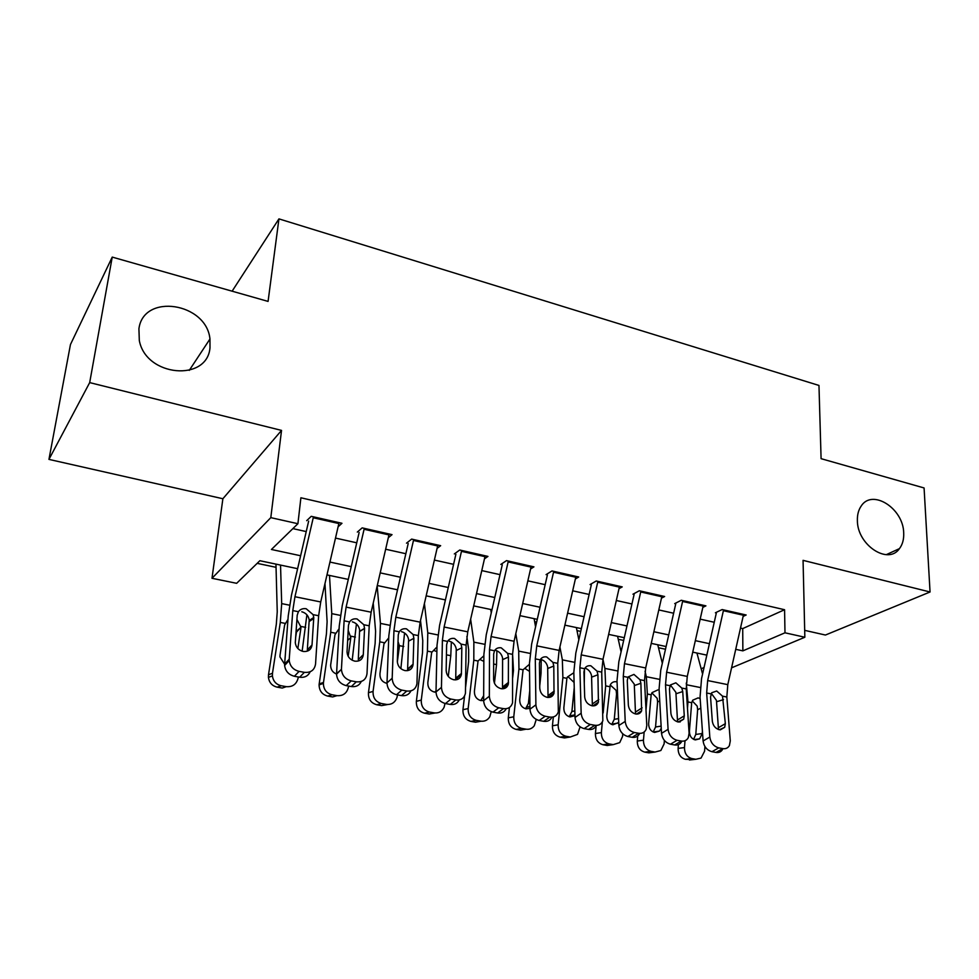 <?xml version="1.0" encoding="UTF-8"?>
<svg xmlns="http://www.w3.org/2000/svg" width="979" height="979" viewBox="0 0 979 979"><rect width="100%" height="100%" fill="white"/><g stroke="black" fill="none" stroke-linecap="round" stroke-linejoin="round"><path stroke-width="1.47" d="M209.995 347.765C207.242 382.14 145.908 376.78 139.312 340.496L138.92 328.785C143.46 292.721 206.569 302.768 209.959 339.015L209.995 347.765M903.703 533.004C903.972 539.307 902.552 544.508 899.444 548.632C888.161 565.324 857.323 545.058 857.384 520.644C857.212 514.954 858.424 510.169 861.03 506.29C871.983 488.301 903.458 508.285 903.703 533.004M297.616 568.689L259.863 560.722L236.649 583.313L211.99 578.283L270.804 517.646L297.91 523.716L271.428 549.476L300.614 555.754M222.882 498.739L281.536 430.405L89.689 382.605L112.23 257.098L70.451 344.547L48.95 459.396L222.882 498.739L211.99 578.283M804.689 630.354L825.432 635.041L930.05 591.989L803.061 560.355L804.848 637.243L731.57 667.825M257.171 563.353L276.041 567.318M534.656 621.714L536.639 622.13M576.998 630.623L580.743 631.406M618.263 639.299L623.672 640.437M658.5 647.755L665.487 649.236M89.689 382.605L48.95 459.396M112.23 257.098L268.075 301.41L278.942 218.88L818.97 385.445L821.087 458.674L924.078 487.958L930.05 591.989M338.11 526.788L341.965 523.288L311.224 516.325L306.708 520.681M388.32 537.704L392.028 534.644L362.169 527.877L357.323 532.087M437.087 548.375L440.66 545.682L411.645 539.099L406.505 543.174M484.483 558.825L487.946 556.415L459.738 550.014L454.329 553.943M530.557 569.019L533.934 566.853L506.498 560.624L500.832 564.43M575.395 578.968L578.687 576.998L551.985 570.941L546.074 574.624M619.009 588.673L622.228 586.886L596.248 580.988L590.092 584.549M661.486 598.145L664.631 596.505L639.324 590.765L632.96 594.204M702.836 607.384L705.92 605.866L681.274 600.274L674.715 603.615M740.503 628.102L742.718 628.591L784.571 609.721L300.896 497.773L297.91 523.716M292.868 528.611L306.219 531.585M335.491 538.083L356.748 542.807M385.653 549.231L405.844 553.722M434.395 560.074L453.583 564.332M481.778 570.598L500.012 574.649M527.865 580.841L545.181 584.683M572.691 590.802L589.138 594.461M616.329 600.506L631.932 603.97M658.818 609.941L673.625 613.233M700.193 619.144L714.242 622.265M743.134 616.391L746.157 614.996L722.135 609.55L715.392 612.781M278.942 218.88L232.109 291.191M281.536 430.405L270.804 517.646M784.571 609.721L784.987 632.801L804.848 637.243M706.838 655.135L692.74 652.149M666.099 646.532L651.243 643.387M624.296 637.696L608.644 634.392M581.367 628.628L564.883 625.14M537.275 619.315L519.91 615.644M491.984 609.746L473.701 605.891M445.421 599.919L426.171 595.844M397.547 589.799L377.282 585.528M348.291 579.397L326.974 574.893M701.16 668.767L704.048 667.531M735.731 649.334L742.865 650.864L784.987 632.801M329.947 562.068L351.241 566.645M380.207 572.874L400.435 577.231M429.035 583.374L448.26 587.51M476.516 593.592L494.774 597.508M522.688 603.517L540.029 607.249M567.6 613.172L584.071 616.721M611.324 622.583L626.964 625.936M653.886 631.736L668.73 634.918M695.335 640.645L709.42 643.68M742.718 628.591L742.865 650.864M743.575 614.408L727.789 684.651L726.834 697.024L730.285 740.858L729.392 745.606C727.948 748.042 725.769 749.057 722.832 748.617L718.733 747.87L711.941 751.701L716.028 752.435L722.832 748.617M716.334 613.001L701.551 678.582L700.046 697.109L703.093 740.968L709.824 737.077C710.73 742.792 713.703 746.39 718.733 747.87M723.567 609.88L707.658 680.564L706.654 692.997L709.824 737.077M718.488 729.514L716.432 700.352L711.537 693.646M711.941 751.701C706.924 750.244 703.974 746.659 703.093 740.968M722.563 749.424C721.119 751.86 718.941 752.863 716.028 752.435M722.514 696.155L725.341 723.665L724.68 727.311L719.394 729.759C715.392 728.56 713.042 725.708 712.32 721.18L710.558 697.072L711.66 692.777L716.689 691.003L722.514 696.155L726.834 697.024M680.209 721.315L680.148 721.988M678.386 744.64L678.104 748.397L684.48 747.577C684.529 753.451 686.977 757.122 691.835 758.566L685.41 759.3C680.576 757.868 678.141 754.234 678.104 748.397M686.267 683.048L687.968 701.955L687.478 708.368M685.006 740.748L684.48 747.577M696.938 653.042L702.579 674.041M704.929 746.524L704.586 751.211L701.05 758.076L695.873 759.276L691.835 758.566M693.597 739.329L695.788 734.434L702.237 733.528L699.593 738.851L695.274 739.916C691.407 738.741 689.461 735.816 689.412 731.154L691.688 702.677L692.74 700.193L698.125 697.88L700.156 698.651M702.237 733.528L702.408 731.203M693.242 759.582L685.41 759.3M700.817 708.184L697.635 709.689L695.788 734.434M697.635 709.689L697.195 706.104L692.569 701.258M703.301 605.279L687.27 676.428L686.218 688.935L689.094 733.234L688.323 737.591C686.854 740.357 684.517 741.507 681.298 741.054L677.089 740.283L670.468 744.211L674.666 744.97L681.298 741.054M675.743 603.847L660.739 670.285L659.075 689.032L661.523 733.332L668.082 729.343C668.926 735.131 671.924 738.778 677.089 740.283M682.779 600.616L666.613 672.23L665.512 684.81L668.082 729.343M677.554 721.866L675.889 692.349L670.75 685.471M670.468 744.211C665.341 742.718 662.355 739.096 661.523 733.332M681.665 741.519C680.209 744.26 677.872 745.411 674.666 744.97M681.776 688.053L682.73 691.553L684.272 715.833L683.697 719.173L678.055 721.976C673.956 720.752 671.57 717.864 670.896 713.287L669.452 688.935L670.407 684.957L675.853 682.816L681.776 688.053L686.218 688.935M661.975 595.905L645.687 667.972L644.525 680.625L646.789 725.39L646.152 729.306C644.684 732.427 642.175 733.748 638.638 733.271L634.319 732.488L627.894 736.514L632.201 737.297L638.638 733.271M634.098 594.461L618.838 661.767L617.015 680.723L618.85 725.5L625.214 721.401C625.985 727.25 629.02 730.946 634.319 732.488M640.902 591.12L624.48 663.664L623.268 676.391L625.214 721.401M635.518 713.972L634.27 684.137L628.885 677.076M627.894 736.514C622.62 734.996 619.609 731.325 618.85 725.5M639.666 733.393C638.173 736.465 635.689 737.762 632.201 737.297M639.972 679.72L640.89 683.269L641.637 710.791C640.474 713.324 638.455 714.389 635.591 713.985C631.394 712.749 628.983 709.812 628.359 705.186L627.27 680.576L628.041 676.978L633.939 674.421L639.972 679.72L644.525 680.625M619.548 586.274L602.991 659.308L601.718 672.108L602.844 720.752C601.375 724.276 598.707 725.782 594.816 725.28L590.374 724.472L584.145 728.621L588.575 729.416L594.816 725.28M591.328 584.818L575.823 653.017L573.829 672.206L575.003 717.448L581.159 713.238C581.869 719.161 584.94 722.906 590.374 724.472M597.9 581.367L581.208 654.878L579.874 667.764L581.159 713.238M592.368 705.847L591.549 675.706C590.778 672.243 588.893 669.832 585.883 668.473M584.145 728.621C578.748 727.054 575.701 723.334 575.003 717.448M596.358 725.427C594.791 728.572 592.197 729.906 588.575 729.416M597.043 671.178L597.924 674.764L598.414 702.139C597.263 704.99 595.122 706.202 591.977 705.786C587.669 704.513 585.234 701.539 584.671 696.864L583.937 671.998L584.61 668.694C585.956 666.344 588.061 665.377 590.888 665.793L597.043 671.178L601.718 672.108M575.97 576.386L559.131 650.399L557.749 663.346L558.324 711.892C556.904 715.857 554.053 717.595 549.77 717.081L545.193 716.236L539.196 720.495L543.749 721.315L549.77 717.081M547.396 574.93L531.646 644.035L529.468 663.444L529.957 709.188L535.892 704.856C536.529 710.84 539.625 714.633 545.193 716.236M553.735 571.344L536.761 645.846L535.305 658.879L535.892 704.856M548.044 697.464L547.677 667.042C546.771 663.028 544.495 660.482 540.849 659.405M539.196 720.495C533.653 718.904 530.569 715.135 529.957 709.188M551.887 717.191C550.235 720.446 547.518 721.817 543.749 721.315M552.939 662.391L553.796 666.026L554.016 693.205C552.902 696.399 550.614 697.782 547.163 697.354C542.745 696.057 540.286 693.046 539.772 688.323L539.417 663.175L540.163 659.846C541.595 657.484 543.761 656.505 546.674 656.933L552.939 662.391L557.749 663.346M639.776 711.99L639.666 713.25M637.721 736L637.292 741.054L643.46 740.185C643.472 746.133 645.981 749.841 650.962 751.321L644.733 752.117C639.776 750.648 637.305 746.965 637.292 741.054M645.051 671.288L646.336 676.709L647.352 694.025L646.005 709.946M644.158 732.011L643.46 740.185M657.753 644.757L662.318 663.26M664.386 740.418L664.105 743.905L660.874 750.501L655.086 752.056L650.962 751.321M661.253 728.413L659.418 731.093L654.608 732.451C650.643 731.252 648.661 728.29 648.636 723.567L651.157 694.772L652.026 692.63L657.827 689.938M652.993 752.313L648.844 752.839L644.733 752.117M653.189 732.011L655.551 726.981L661.131 726.124M659.724 700.891L657.607 701.955L655.551 726.981M657.607 701.955L657.178 698.321L652.283 693.352M596.125 725.904L595.416 733.528L601.375 732.586C601.351 738.607 603.884 742.363 608.999 743.881L602.991 744.738C597.912 743.245 595.391 739.5 595.416 733.528M602.966 659.381L604.9 668.4L605.671 685.9L603.174 712.932M602.354 721.841L601.375 732.586M617.578 636.277L621.09 651.855M622.779 733.834L622.558 736.416L619.719 742.62L613.246 744.627L608.999 743.881M618.728 722.478L612.866 724.79C608.803 723.567 606.784 720.568 606.796 715.796L610.247 684.908C611.667 682.4 613.735 681.36 616.476 681.788M611.728 744.848L607.213 745.484L602.991 744.738M611.74 724.472L614.274 719.332L618.569 718.598M617.541 693.487L616.55 694.013L614.274 719.332M616.55 694.013L616.134 690.354L610.394 685.116M553.331 716.958L552.437 725.806L558.152 724.79C558.091 730.885 560.673 734.691 565.911 736.232L560.147 737.163C554.934 735.633 552.364 731.851 552.437 725.806M559.915 646.972L562.362 659.87L562.876 677.554L558.152 724.79M576.374 627.576L578.834 639.752M584.475 668.987L584.267 683.256M580.082 726.846L577.537 734.385L570.28 737.016L565.911 736.232M574.954 715.698L570.023 716.934C565.862 715.686 563.794 712.639 563.843 707.805L566.89 678.337L567.367 677.04L572.935 673.307M569.411 737.15L564.479 737.933L560.147 737.163M569.203 716.726L571.907 711.488L574.832 710.925M574.232 687.699L571.907 711.488M574.098 682.461L568.163 676.856M512.555 653.703L513.486 670.395L512.666 677.811M509.423 707.474L508.297 717.864L513.767 716.787C513.657 722.955 516.288 726.822 521.672 728.388L516.141 729.392C510.793 727.825 508.174 723.983 508.297 717.864M515.811 633.646L518.711 651.121L518.943 668.975L513.767 716.787M534.106 618.642L535.562 626.817M541.118 658.549L541.191 659.259M541.216 659.491L541.057 673.295L539.735 685.949M536.247 719.443L534.265 725.769C532.148 728.511 529.443 729.649 526.151 729.184L521.672 728.388M529.945 708.343L526.029 708.857C521.746 707.584 519.653 704.501 519.739 699.606L523.067 669.783L528.929 664.717M526.017 729.208L520.595 730.175L516.141 729.392M525.564 708.759L528.403 703.436L529.884 703.118M529.761 690.709L528.403 703.436M529.553 671.423L524.793 668.376M531.193 566.229L514.073 641.245L512.555 654.351L512.543 702.751C511.197 707.193 508.174 709.163 503.463 708.637L498.752 707.78L492.988 712.149L497.662 712.993L503.463 708.637M502.276 564.748L486.245 634.796L483.883 654.449L483.638 700.683L489.341 696.228C489.892 702.286 493.037 706.128 498.752 707.78M508.334 561.04L491.079 636.57L489.5 649.762L489.341 696.228M502.508 688.812L502.594 658.145C501.713 654.082 499.4 651.5 495.655 650.399M492.988 712.149C487.297 710.521 484.177 706.703 483.638 700.683M506.192 708.71C504.454 712.088 501.615 713.507 497.662 712.993M507.624 653.372L508.444 657.044L508.358 683.991C507.306 687.564 504.883 689.13 501.089 688.69C496.561 687.356 494.065 684.309 493.612 679.524L493.661 654.119L494.493 650.754C495.998 648.367 498.25 647.388 501.236 647.829L507.624 653.372L512.555 654.351M466.861 636.509L468.66 649.713L468.611 661.682L465.625 686.989M464.572 695.922L462.945 709.714L468.158 708.563C467.999 714.792 470.691 718.721 476.21 720.336L470.948 721.401C465.453 719.81 462.786 715.906 462.945 709.714M470.642 619.23L473.86 642.138L473.812 660.176L468.158 708.563M490.736 609.489L491.262 612.903M496.891 650.766L496.524 664.606L494.432 683.207M491.225 711.66L489.83 716.714C487.677 720.152 484.678 721.633 480.811 721.144L476.21 720.336M483.638 700.487L480.824 700.572C476.43 699.263 474.301 696.13 474.411 691.174L478.046 661.009L483.724 655.93M481.178 721.205L475.525 722.208L470.948 721.401M480.75 700.56L483.663 695.665M483.846 661.4L480.273 659.662M485.168 555.778L467.754 631.834L466.114 645.1L465.441 693.303C464.217 698.26 461.011 700.474 455.822 699.948L450.976 699.067L445.457 703.558L450.267 704.427L455.822 699.948M455.884 554.298L439.595 625.312L437.026 645.198L436.01 691.933L441.456 687.368C441.933 693.487 445.102 697.391 450.976 699.067M461.672 550.455L444.111 627.025L442.398 640.388L441.456 687.368M455.7 679.879L456.263 648.991C455.419 644.892 453.069 642.273 449.214 641.147M445.457 703.558C439.62 701.894 436.463 698.027 436.01 691.933M459.224 699.936C457.413 703.473 454.427 704.966 450.267 704.427M461.036 644.096L461.819 647.804L461.39 674.482C460.436 678.459 457.878 680.209 453.718 679.769C449.055 678.41 446.534 675.314 446.155 670.493L446.62 644.794L447.538 641.404C449.116 638.993 451.454 638.014 454.525 638.467L461.036 644.096L466.114 645.1M420.517 620.441L422.769 640.621L422.512 652.724L416.356 701.343L421.276 700.095C421.08 706.422 423.809 710.399 429.487 712.051L424.507 713.189C418.865 711.562 416.148 707.609 416.356 701.343M424.421 603.48L427.786 632.899L427.431 651.133L421.276 700.095M451.356 641.918L450.781 655.685L448.272 676.403M444.992 703.46L444.136 707.181C442.067 711.488 438.751 713.385 434.223 712.883L429.487 712.051M435.998 692.153L434.382 692.043C429.867 690.709 427.688 687.539 427.847 682.522L431.666 652.442L436.989 646.96M450.781 655.685L446.473 654.841L446.412 656.444M435.068 712.993L429.206 714.021L424.507 713.189M434.749 692.104L436.022 690.905M436.891 651.586L434.541 650.717M437.846 545.046L420.126 622.154L418.351 635.591L416.956 683.55C415.891 689.045 412.502 691.529 406.799 691.015L401.818 690.109L396.556 694.723L401.512 695.616L406.799 691.015M408.194 543.553L391.612 615.546L388.834 635.689L386.999 682.938L392.187 678.239C392.567 684.431 395.785 688.384 401.818 690.109M413.676 539.564L395.81 617.211L393.95 630.733L392.187 678.239M407.57 670.652L408.622 639.593C407.815 635.432 405.428 632.777 401.463 631.626M396.556 694.723C390.56 693.022 387.366 689.094 386.999 682.938M410.935 690.868C409.063 694.601 405.918 696.179 401.512 695.616M413.126 634.551L413.872 638.308L413.065 664.692C412.245 669.073 409.54 671.043 404.963 670.603C400.178 669.208 397.633 666.075 397.315 661.192L398.269 634.808L399.236 631.785C400.913 629.35 403.324 628.371 406.493 628.836L413.126 634.551L418.351 635.591M373.232 603.125L375.593 631.284L375.128 643.509L368.447 692.728L373.072 691.407C372.828 697.807 375.618 701.845 381.443 703.522L376.768 704.758C370.968 703.093 368.202 699.079 368.447 692.728M377.172 586.017L380.439 623.403L379.766 641.832L373.072 691.407M404.56 632.972L400.876 668.657M397.462 694.894L397.07 697.195C395.222 702.481 391.637 704.88 386.313 704.39L381.443 703.522M386.999 683.342L386.619 683.281C381.981 681.922 379.766 678.704 379.962 673.625L383.952 643.864L388.749 637.88M398.012 641.502L399.334 645.65L399.261 647.205L397.78 648.343M397.327 661.988L399.261 647.205M387.733 704.525L381.602 705.614L376.768 704.758M389.165 533.996L371.139 612.205L369.205 625.814L367.015 673.576C366.122 679.573 362.573 682.326 356.332 681.812L351.204 680.882L346.236 685.63L351.339 686.56L356.332 681.812M359.134 532.49L342.258 605.511L339.26 625.899L336.568 673.674L341.451 669.342C341.977 675.388 345.232 679.23 351.204 680.882M364.298 528.354L346.113 607.115L344.106 620.808L341.463 668.841M363.295 654.706C362.585 659.442 359.746 661.596 354.79 661.155C350.017 659.809 347.435 656.738 347.043 651.941L348.463 625.361L349.54 621.898C351.302 619.438 353.811 618.447 357.066 618.936L363.833 624.737L364.555 628.371L363.295 654.706L358.302 659.589L359.623 629.925C358.852 625.716 356.417 623.023 352.342 621.836M346.236 685.63C340.288 684.003 337.057 680.185 336.543 674.176L336.568 673.674M361.275 681.482C359.33 685.447 356.013 687.136 351.339 686.56M324.967 583.582L327.108 621.689L326.411 634.049L319.191 683.868L323.498 682.461L323.4 683.452C323.572 689.485 326.448 693.254 332.028 694.76L327.659 696.081C322.115 694.576 319.264 690.844 319.093 684.847L319.191 683.868M329.495 575.432L331.759 613.649L330.731 632.263L323.498 682.461M356.429 623.929L352.195 660.238M348.585 686.059L348.463 686.964C346.982 693.193 343.176 696.081 337.033 695.653L332.028 694.76M336.543 674.041C332.603 672.463 330.645 669.489 330.645 665.096L334.977 634.698L339.113 628.677M348.194 630.341L350.8 637.635L347.655 640.376M348.181 656.297L350.788 637.77M337.033 695.653L332.64 696.95L327.659 696.081M339.064 522.639L320.72 601.963L318.64 615.742L315.544 664.043C314.516 670.113 310.796 672.879 304.371 672.34L299.084 671.374L294.41 676.269L299.66 677.223L304.371 672.34M308.654 521.122L291.473 595.183L288.242 615.84L284.632 664.141L289.233 659.173L289.221 660.495C290.029 666.234 293.321 669.869 299.084 671.374M313.464 516.826L294.948 596.725L292.794 610.59L289.233 659.173M312.032 644.941C311.212 649.738 308.25 651.904 303.135 651.439C298.522 650.203 295.903 647.29 295.291 642.726L297.212 615.204L298.399 611.716C300.247 609.232 302.854 608.24 306.194 608.742L313.096 614.641L313.769 617.455L312.032 644.941L307.333 649.958L309.205 619.964C308.458 615.705 305.999 612.976 301.801 611.765M294.41 676.269C288.683 674.776 285.415 671.178 284.62 665.475L284.632 664.141M310.172 671.753C308.177 675.999 304.677 677.823 299.66 677.223M275.956 564.124L277.241 611.826L276.311 624.308L268.503 674.764L272.48 673.258L272.395 675.889C273.19 681.213 276.115 684.492 281.181 685.753L277.155 687.148C272.113 685.912 269.213 682.657 268.417 677.382L268.503 674.764M280.532 565.091L281.683 603.615L280.3 622.424L272.48 673.258M306.904 614.812L302.144 651.194M298.301 676.978L298.167 677.896C296.6 684.199 292.66 687.111 286.333 686.658L281.181 685.753M284.62 664.19L279.957 656.921L280.043 655.049L284.656 624.896L287.985 619.389M296.906 619.438L301.006 627.196L296.441 632.165L295.585 637.88M297.849 648.514L300.92 628.065M286.333 686.658L282.27 688.053L277.155 687.148M296.441 632.165L296.245 628.579M706.654 692.997L711.023 693.866M707.658 680.564L727.789 684.651M723.395 610.7L743.391 615.228M718.586 727.593L725.341 723.665M723.481 699.63L716.64 701.723M700.156 687.491L686.72 684.798M691.688 702.677L687.968 701.955M689.424 760.01L695.873 759.276M665.512 684.81L669.991 685.704M666.613 672.23L687.27 676.428M682.596 601.449L703.13 606.099M677.688 719.871L684.272 715.833M682.73 691.553L676.085 693.732M623.268 676.391L627.869 677.309M624.48 663.664L645.687 667.972M640.719 591.965L661.804 596.737M635.701 711.953L642.102 707.805M640.89 683.269L634.453 685.533M579.874 667.764L584.61 668.694M581.208 654.878L602.991 659.308M597.716 582.211L619.364 587.119M592.576 703.815L598.781 699.557M597.924 674.764L591.72 677.113M535.305 658.879L540.163 659.846M536.761 645.846L559.131 650.399M553.539 572.201L575.787 577.243M548.277 695.445L554.273 691.076M553.796 666.026L547.824 668.473M659.283 679.304L646.336 676.709M651.157 694.772L647.352 694.025M648.844 752.839L655.086 752.056M617.333 670.896L604.9 668.4M609.574 686.658L605.671 685.9M607.213 745.484L613.246 744.627M574.269 662.257L562.362 659.87M566.89 678.337L562.876 677.554M564.479 737.933L570.28 737.016M541.057 673.295L539.551 673.001M530.031 653.397L518.711 651.121M523.067 669.783L518.943 668.975M520.595 730.175L526.151 729.184M489.5 649.762L494.493 650.754M491.079 636.57L514.073 641.245M508.15 561.922L530.997 567.098M502.765 686.854L508.529 682.363M508.444 657.044L502.729 659.589M496.524 664.606L493.649 664.043M484.568 644.28L473.86 642.138M478.046 661.009L473.812 660.176M475.525 722.208L480.811 721.144M442.398 640.388L447.538 641.404M444.111 627.025L467.754 631.834M461.476 551.336L484.972 556.659M455.957 678.019L461.488 673.405M461.819 647.804L456.373 650.46M437.846 634.918L427.786 632.899M431.788 651.977L427.431 651.133M429.206 714.021L434.223 712.883M393.95 630.733L399.236 631.785M395.81 617.211L420.126 622.154M413.468 540.457L437.637 545.939M407.827 668.938L413.101 664.19M413.872 638.308L408.708 641.074M403.764 646.507L399.334 645.65M389.801 625.287L380.439 623.403M384.245 642.701L379.766 641.832M381.602 705.614L386.313 704.39M363.833 624.737L369.205 625.814M344.106 620.808L349.54 621.898M346.113 607.115L371.139 612.205M364.09 529.272L388.957 534.901M364.543 628.542L359.685 631.418M355.426 637.084L350.861 636.191M340.374 615.375L331.759 613.649M335.344 633.168L330.731 632.263M313.096 614.641L318.64 615.742M292.794 610.59L298.399 611.716M294.948 596.725L320.72 601.963M313.256 517.756L338.856 523.557M313.769 618.483L309.242 621.481M305.693 627.38L301.006 626.462M289.515 605.181L281.683 603.615M285.036 623.354L280.3 622.424M899.444 548.632L886.264 554.677M209.959 339.015L189.265 370.38M720.287 729.857L724.68 727.311M694.148 739.586L699.593 738.851M678.949 722.074L683.697 719.173M636.509 714.095L641.637 710.791M592.919 705.896L598.414 702.139M548.154 697.464L554.016 693.205M653.213 732.011L659.418 731.093M612.193 724.044L618.226 723.053M570.182 715.759L574.942 714.878M527.094 707.119L529.92 706.532M502.594 688.47L508.358 683.991M482.831 698.1L483.65 697.917M455.871 679.096L461.39 674.482M407.79 669.428L413.065 664.692M364.555 628.371L359.697 631.247M336.543 674.176L341.451 669.342M350.8 637.635L347.667 640.242M323.4 683.452L319.093 684.847M313.769 617.455L309.242 620.453M284.62 665.475L289.221 660.495M301.006 627.196L296.527 631.296M272.395 675.889L268.417 677.382"/></g></svg>
